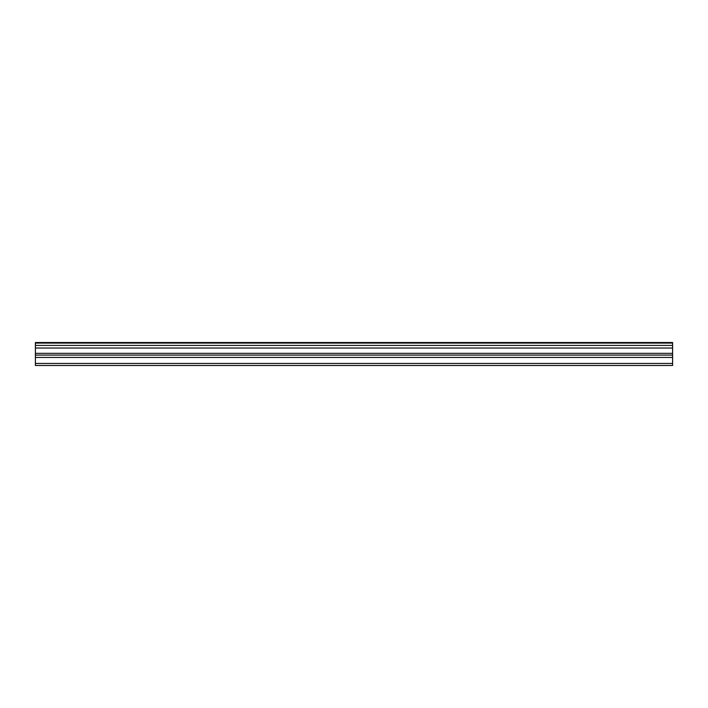 <?xml version="1.0" encoding="UTF-8"?>
<svg xmlns="http://www.w3.org/2000/svg" width="708" height="708" viewBox="0 0 708 708"><rect width="100%" height="100%" fill="white"/><g stroke="black" fill="none" stroke-linecap="round" stroke-linejoin="round"><path stroke-width="1.06" d="M35.4 345.416L35.4 342.53L672.6 342.53L672.6 345.416L35.4 345.416L35.4 365.47L672.6 365.47L672.6 353.345L35.4 353.345M672.6 345.416L672.6 353.345M35.4 363.434L672.6 363.434M35.4 343.079L672.6 343.079M35.4 357.452L672.6 357.452M35.4 348.035L672.6 348.035M35.4 355.089L672.6 355.089"/></g></svg>
